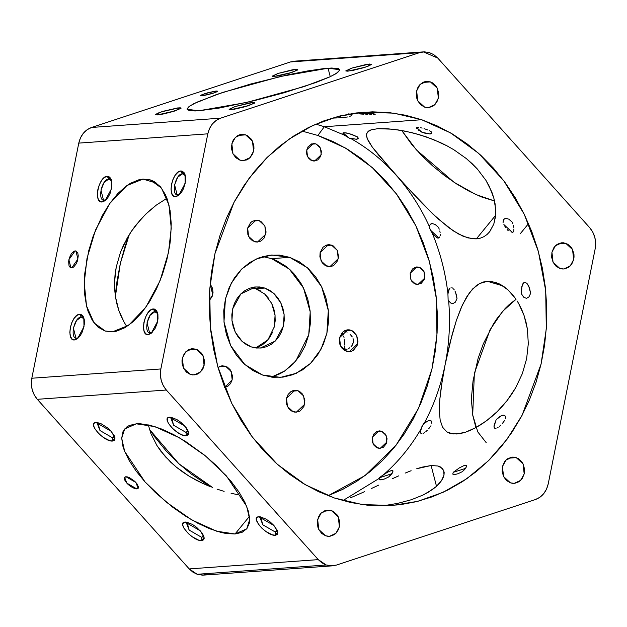 <?xml version="1.0" encoding="UTF-8"?>
<svg xmlns="http://www.w3.org/2000/svg" width="627" height="627" viewBox="0 0 627 627"><rect width="100%" height="100%" fill="white"/><g stroke="black" fill="none" stroke-linecap="round" stroke-linejoin="round"><path stroke-width="0.94" d="M216.307 91.033L217.616 91.197L213.658 93.078L201.957 95.766L200.648 95.547L201.385 94.983L207.694 92.796L215.288 91.142L217.052 91.017L217.412 91.495L212.177 93.541L204.237 95.461L200.648 95.602L204.606 93.729L216.307 91.033L216.558 91.981L216.307 91.033M136.851 488.935L138.457 486.967L136.851 488.935L134.703 488.59L130.651 486.481L127.994 484.326L125.086 480.768L124.287 478.714L124.569 477.28L125.886 476.692L135.894 482.484L138.152 488.362L136.851 488.935L126.842 483.135L124.585 477.265L126.873 476.747L129.327 477.539L134.742 481.301L136.882 483.683L138.449 486.913L138.167 488.339L136.851 488.935M75.107 250.886L75.906 250.972L77.936 259.045L71.713 267.854L70.114 267.337L69.009 265.605L68.641 261.349L69.299 258.034L71.407 253.606L74.19 251.113L75.953 250.988L77.811 253.143L78.242 255.824L77.521 260.707L76.235 263.818L73.578 267.086L70.922 267.776L68.884 259.696L75.107 250.886L76.619 251.341L75.107 250.886M430.42 81.902L437.254 88.195L438.375 98.188L434.872 104.631L428.453 107.617L424.597 107.115L426.768 107.593L428.978 107.57L433.132 106.026L434.926 104.576L437.599 100.579L438.735 95.657L438.665 93.086L437.254 88.195L435.969 86.071L432.481 82.858L430.42 81.902L426.039 81.447L423.883 81.98L420.082 84.441L418.577 86.283L417.41 88.438L416.273 93.36L416.853 98.455L417.762 100.822L420.654 104.748L424.597 107.115L417.762 100.822L416.634 90.829L420.137 84.394L426.564 81.4L430.42 81.902L422.817 82.45L430.42 81.902M245.627 134.868L252.462 141.169L253.59 151.162L250.087 157.596L243.66 160.59L239.804 160.089L241.983 160.567L246.34 160.01L248.347 158.999L250.142 157.549L252.814 153.552L253.951 148.63L253.872 146.06L252.462 141.169L251.176 139.045L247.696 135.832L245.627 134.868L241.246 134.421L239.099 134.954L237.092 135.957L233.793 139.257L232.625 141.412L231.488 146.326L231.559 148.905L232.97 153.795L235.87 157.722L239.804 160.089L232.97 153.795L231.849 143.795L235.352 137.36L241.771 134.366L245.627 134.868L238.033 135.416L245.627 134.868M196.141 349.215L202.976 355.517L204.104 365.51L200.601 371.944L194.174 374.938L190.318 374.437L192.497 374.915L196.854 374.358L198.861 373.347L202.16 370.055L203.328 367.9L204.465 362.978L204.386 360.4L202.976 355.517L201.69 353.385L198.21 350.179L196.141 349.215L191.76 348.769L189.613 349.302L187.606 350.305L184.307 353.597L182.363 358.142L182.002 360.674L182.073 363.252L183.484 368.143L186.384 372.07L190.318 374.437L183.484 368.143L182.363 358.142L185.866 351.708L192.285 348.714L196.141 349.215L188.547 349.764L196.141 349.215M331.448 510.597L338.282 516.891L339.403 526.884L335.9 533.318L329.481 536.312L325.625 535.811L327.796 536.289L330.006 536.265L334.16 534.721L335.954 533.271L338.627 529.274L339.763 524.352L339.693 521.782L338.282 516.891L336.997 514.767L333.509 511.554L331.448 510.597L327.067 510.143L324.911 510.676L321.11 513.137L319.605 514.979L318.438 517.134L317.301 522.056L317.881 527.15L318.79 529.517L321.682 533.444L325.625 535.811L318.79 529.517L317.662 519.524L321.165 513.082L327.592 510.096L331.448 510.597L323.845 511.138L331.448 510.597M516.233 457.624L523.067 463.917L524.188 473.918L520.692 480.353L514.265 483.346L510.409 482.845L512.588 483.315L514.791 483.292L518.952 481.755L522.252 478.456L524.188 473.918L524.548 471.386L524.478 468.808L523.067 463.917L521.782 461.793L518.294 458.588L514.054 457.146L511.851 457.177L507.69 458.713L505.903 460.163L504.39 462.005L502.446 466.551L502.164 471.653L503.575 476.544L506.475 480.47L510.409 482.845L503.575 476.544L502.446 466.551L505.95 460.116L512.377 457.122L516.233 457.624L508.638 458.172L516.233 457.624M565.719 243.276L572.553 249.57L573.674 259.57L570.178 266.005L563.751 268.999L559.895 268.497L562.074 268.967L564.276 268.944L568.438 267.408L571.738 264.116L573.674 259.57L574.034 257.039L573.964 254.46L572.553 249.57L571.268 247.446L567.78 244.24L563.54 242.798L561.337 242.829L557.176 244.365L555.389 245.823L553.876 247.657L551.932 252.203L551.65 257.313L553.061 262.196L555.961 266.122L559.895 268.497L553.061 262.196L551.932 252.203L555.436 245.768L561.863 242.774L565.719 243.276L558.124 243.825L565.719 243.276M381.553 431.188L386.107 435.389L386.859 442.051L380.244 448.336L376.294 447.357L373.974 445.217L372.509 442.223L372.125 438.829L373.661 434.111L377.203 431.243L381.553 431.188L385.252 433.97L387.047 438.641L386.342 443.642L383.363 447.27L379.123 448.313L377.673 447.999L373.112 443.798L372.367 437.137L378.982 430.851L381.553 431.188L376.49 431.548L381.553 431.188M419.392 267.274L423.954 271.475L424.698 278.137L418.084 284.423L414.133 283.443L411.814 281.304L410.348 278.31L410.207 273.223L412.503 268.967L416.477 266.977L420.772 267.917L423.954 271.475L424.894 274.728L424.181 279.728L421.203 283.357L416.963 284.407L415.513 284.086L410.959 279.885L410.207 273.223L416.822 266.937L419.392 267.274L414.329 267.643L419.392 267.274M315.93 143.873L320.483 148.066L321.236 154.728L314.621 161.014L310.671 160.042L308.351 157.902L306.885 154.9L306.501 151.507L308.037 146.789L311.58 143.92L315.93 143.873L319.629 146.647L321.424 151.326L320.718 156.319L317.74 159.956L313.5 160.998L312.05 160.684L307.489 156.484L306.744 149.822L313.359 143.536L315.93 143.873L310.867 144.234L315.93 143.873M259.139 220.61L264.837 225.861L265.777 234.184L257.501 242.046L252.571 240.823L249.664 238.15L247.837 234.404L247.657 228.048L250.534 222.734L252.03 221.519L255.495 220.242L259.139 220.61L260.863 221.409L264.837 225.861L266.075 232.076L264.155 237.978L261.404 240.721L259.735 241.56L256.106 242.022L254.288 241.63L248.598 236.379L247.657 228.048L255.934 220.195L259.139 220.61L252.814 221.065L259.139 220.61M331.612 245.157L337.31 250.4L338.251 258.732L329.974 266.593L325.045 265.37L322.137 262.697L319.888 256.851L320.131 252.595L323.007 247.273L326.173 245.22L327.96 244.781L329.802 244.757L333.337 245.956L337.31 250.4L338.549 256.623L337.6 260.722L333.877 265.26L332.208 266.107L328.579 266.569L326.761 266.169L321.071 260.926L320.131 252.595L328.399 244.742L331.612 245.157L325.28 245.612L331.612 245.157M351.042 330.225L356.739 335.469L357.68 343.8L349.404 351.661L344.474 350.438L341.566 347.766L339.74 344.019L339.56 337.663L342.436 332.341L345.602 330.288L347.389 329.849L349.231 329.826L352.766 331.025L356.739 335.469L357.978 341.691L357.029 345.79L353.307 350.328L351.637 351.175L348.009 351.637L346.19 351.238L340.5 345.994L339.56 337.663L347.828 329.81L351.042 330.225L344.717 330.68L351.042 330.225M344.662 331.025L345.485 331.354L344.662 331.025M347.115 332.138L345.485 331.354L347.115 332.138M350.038 334.199L352.296 336.942L350.038 334.199M353.04 338.572L353.424 340.328L353.04 338.572M352.93 343.862L353.424 340.328L353.393 342.138L352.108 345.414L352.93 343.862M351.01 346.731L352.108 345.414L351.01 346.731M348.471 348.573L349.764 347.789L348.471 348.573M346.19 349.294L347.24 349.082L345.399 349.215L346.19 349.294L345.399 349.215L344.584 348.157L344.881 348.831M344.458 347.201L344.427 345.955L344.458 347.201M344.435 344.45L344.38 340.955L344.435 344.45M344.247 339.183L344.38 340.955L344.247 339.183M343.706 336.001L344.019 337.514L343.706 336.001M342.804 333.501L343.306 334.669L342.804 333.501M298.005 390.746L303.695 395.998L304.636 404.321L296.359 412.182L291.43 410.959L288.53 408.287L286.696 404.54L286.515 398.184L288.138 394.399L290.889 391.656L292.558 390.817L294.353 390.378L298.005 390.746L299.722 391.546L302.629 394.226L304.871 400.073L303.985 406.312L300.27 410.857L298.593 411.696L294.964 412.158L293.154 411.767L287.456 406.515L286.515 398.184L294.792 390.331L298.005 390.746L291.673 391.201L298.005 390.746M224.333 387.596L227.797 386.31L230.548 383.567L232.162 379.782L232.405 375.526L230.156 369.679L227.248 367.007L222.319 365.784L218 367.398L221.88 365.831L225.532 366.207L219.199 366.662L225.532 366.207L231.222 371.45L232.162 379.782L224.803 387.517M210.139 283.882L212.733 294.714L209.246 300.592L212.083 296.704L213.031 292.605L212.553 288.357L210.139 283.882M255.675 347.946L267.862 339.936L274.344 326.73L275.065 315.303L271.718 303.413L264.633 293.953L255.769 288.726L264.829 288.067L273.685 293.295L280.778 302.763L284.117 314.652L283.404 326.079L275.229 341.104L260.236 348.079L251.247 346.911L246.427 344.67L242.053 341.386L238.299 337.177L235.297 332.216L233.173 326.691L232.006 320.812L231.833 314.809L232.672 308.899L234.482 303.327L237.202 298.295L240.721 294L244.906 290.614L249.593 288.255L254.601 287.025L259.75 286.962L264.829 288.067L269.649 290.309L274.015 293.601L277.777 297.801L280.778 302.763L282.902 308.288L284.07 314.166L284.243 320.178L283.404 326.079L281.586 331.659L278.874 336.683L275.355 340.978L271.17 344.372L266.483 346.723L261.467 347.961L256.325 348.024L251.247 346.911L242.383 341.684L235.297 332.216L231.951 320.334L232.672 308.899L240.846 293.883L255.832 286.9L264.829 288.067L255.385 288.592M271.428 377.101L284.595 371.051L295.795 361.074L308.766 334.669L310.208 311.807L303.515 288.036L289.337 269.108L271.616 258.653L289.729 257.344L307.449 267.8L321.627 286.727L328.313 310.506L326.879 333.368L320.969 349.294L310.53 363.409L296.391 373.261L280.551 377.368L262.564 375.024L252.924 370.549L244.185 363.973L236.669 355.564L230.665 345.642L226.418 334.591L224.082 322.834L223.737 310.82L225.414 299.008L229.043 287.856L234.474 277.8L241.513 269.21L249.883 262.431L259.257 257.721L269.281 255.252L279.571 255.126L289.729 257.344L299.369 261.827L308.108 268.403L315.624 276.813L321.627 286.727L325.875 297.786L328.211 309.542L328.556 321.557L326.879 333.368L323.25 344.521L317.818 354.576L310.78 363.166L302.41 369.946L293.036 374.656L283.012 377.125L272.721 377.25L262.564 375.024L244.843 364.569L230.665 345.642L223.98 321.87L225.414 299.008L231.324 283.083L241.763 268.967L255.902 259.108L271.742 255.009L289.729 257.344L271.616 258.653L262.752 256.584L271.616 258.653L276.531 260.62L285.763 266.169L290.003 269.704L293.93 273.701L300.717 282.902L303.515 288.036L307.763 299.087L310.106 310.843L310.443 322.866L308.766 334.669L305.137 345.822L299.706 355.885L292.668 364.467L284.305 371.247L279.72 373.872L271.428 377.101M252.783 102.491L254.719 102.906L248.77 105.571L231.073 109.639L229.098 109.31L235.078 106.559L249.334 102.946L253.904 102.46L254.578 102.569L254.444 103.189L244.099 106.974L234.514 109.176L229.216 109.521L235.078 106.559L252.783 102.491L251.866 104.458L252.783 102.491M179.142 107.789L181.078 108.212L175.137 110.869L157.432 114.937L155.457 114.608L157.808 113.189L163.694 111.151L177.598 107.954L180.937 107.868L180.803 108.487L170.466 112.272L160.88 114.475L155.574 114.827L161.445 111.857L179.142 107.789L178.233 109.756L179.142 107.789M295.858 69.338L297.801 69.762L291.853 72.426L274.148 76.494L272.173 76.165L278.161 73.406L292.417 69.801L296.986 69.315L297.653 69.425L297.527 70.036L289.603 73.132L277.596 76.032L272.29 76.376L278.161 73.406L295.858 69.338L294.949 71.313L295.858 69.338M369.499 64.04L371.435 64.463L365.494 67.128L347.789 71.196L345.814 70.867L351.794 68.108L366.05 64.503L371.474 64.369L369.123 65.796L363.245 67.834L351.238 70.733L345.932 71.078L351.794 68.108L369.499 64.04L368.582 66.015L369.499 64.04M362.014 114.083L360.251 113.949L361.552 113.346L360.251 113.949L363.887 114.208M367.822 114.475L365.847 114.341L367.822 114.475M371.646 114.663L369.789 114.584L371.646 114.663M374.57 114.655L373.3 114.694L375.291 114.185L372.454 113.597L364.444 113.26L372.454 113.597L375.291 114.185L374.57 114.655M360.776 113.393L364.444 113.26L359.726 113.495L359.279 113.628L360.251 113.949L359.279 113.628L360.776 113.393M431.823 133.253L431.117 131.615L431.823 133.253L430.224 133.998L431.635 132.281L430.224 133.998L431.713 133.449M358.189 138.551L357.484 136.913L358.189 138.551L356.591 139.296L357.993 137.579L356.591 139.296L358.08 138.755M435.146 224.458L438.532 227.389L435.146 224.458L432.05 223.525L435.146 224.458M437.583 238.017L433.727 235.078L430.921 231.057L429.205 227.28L432.262 233.173C440.225 252.391 445.444 272.51 447.921 293.53L448.133 300.262L448.65 300.701C450.468 322.325 449.293 343.643 445.123 364.655C440.906 385.652 433.908 405.246 424.142 423.429L423.491 423.656L420.788 429.393L422.3 425.717M430.428 230.109L438.853 237.931L430.428 230.109M503.889 224.521L504.86 226.253L503.889 224.521M505.926 227.907L504.86 226.253L505.926 227.907M508.301 230.791L507.078 229.443L508.301 230.791M503.936 224.607L512.486 232.633L503.936 224.607M508.787 219.168L512.173 222.091L508.787 219.168L505.683 218.227L508.787 219.168M528.953 296.9L526.468 298.35L528.953 296.9L530.646 293.318L528.953 296.9M455.32 302.198L452.827 303.648L455.32 302.198L457.012 298.624L455.32 302.198M420.411 431.149L420.913 433.422L421.947 433.704L420.913 433.422L420.427 432.481L420.788 429.393C410.661 446.675 398.443 461.621 384.124 474.224L379.163 477.868L379.178 478.409L342.891 500.605L379.178 478.409L379.311 479.616L379.907 479.89L384.312 479.044L380.848 479.929L379.092 479.247M422.175 425.968L420.364 431.713L422.237 425.843M421.932 426.454L424.142 423.429C433.908 405.246 440.906 385.652 445.123 364.655L441.314 386.53L439.786 399.54L439.315 410.881L440.162 420.153L442.599 427.23L446.863 431.885L453.062 433.962L461.182 433.375L465.814 432.081L456.895 434.002L449.724 433.249L446.863 431.885L442.599 427.23L440.162 420.153L439.315 410.881L439.786 399.54L442.411 379.429L445.123 364.655C449.293 343.643 450.468 322.325 448.65 300.701L450.633 302.959L452.827 303.648L450.633 302.959L448.133 300.262L447.921 293.53C445.444 272.51 440.225 252.391 432.262 233.173L436.839 237.743M431.533 421.297L431.964 424.048L431.533 421.297L429.511 420.419L431.533 421.297M431.204 420.921L428.327 420.678L424.142 423.429L427.003 421.289L429.511 420.419L431.204 420.921M494.037 425.882L494.194 427.638L495.581 428.406L494.719 428.241L494.005 426.689L495.933 420.419M495.628 421.046L494.092 425.498M495.879 420.529L494.005 426.407L495.879 420.529M505.166 415.999L505.597 418.75L505.166 415.999L503.144 415.121L505.166 415.999M504.845 415.623L503.144 415.121L501.678 415.489L496.474 419.408L500.009 416.375L503.144 415.121L504.845 415.623M457.945 473.746L454.481 474.631L457.945 473.746L462.334 471.661L457.945 473.746M389.516 471.183L392.455 470.532L393.004 471.849L388.693 476.959L384.312 479.044L388.693 476.959L390.723 475.117L392.698 472.57L392.917 470.791L391.703 470.509L389.516 471.183L384.124 474.224C398.443 461.621 410.661 446.675 420.788 429.393L420.411 431.094M275.3 532.025L277.291 530.481L276.922 531.312L275.3 532.025L277.032 529.909L275.3 532.025L262.784 524.783L259.962 517.44L260.699 516.914L262.784 524.783L275.3 532.025L275.394 535.278L275.3 532.025M258.81 516.766L273.952 525.528L277.769 532.009L275.394 535.278L272.142 534.76L266.013 531.571L262 528.31L258.763 524.697L256.396 519.822L256.819 517.651L257.634 517.032L260.307 516.844L266.075 519.125L270.253 522.025L273.952 525.528L277.4 530.748L277.808 532.213L277.385 534.384L275.394 535.278C267.016 536.422 249.522 516.891 258.81 516.766L259.421 516.75L258.81 516.766M201.659 537.323L203.657 535.779L203.289 536.61L201.659 537.323L203.391 535.207L201.659 537.323L189.15 530.081L186.329 522.738L187.065 522.213L189.15 530.081L201.659 537.323L201.753 540.576L201.659 537.323M185.169 522.064L200.311 530.826L204.136 537.308L201.753 540.576L198.508 540.059L192.379 536.869L188.366 533.608L183.962 528.232L182.755 525.12L182.763 523.898L183.993 522.338L186.666 522.142L192.442 524.423L196.619 527.323L201.8 532.636L203.767 536.054L204.167 538.742L202.936 540.302L201.753 540.576C193.382 541.72 175.889 522.189 185.169 522.064L185.788 522.056L185.169 522.064M112.499 437.787L114.49 436.251L114.122 437.074L112.499 437.787L114.232 435.671L112.499 437.787L99.983 430.545L97.169 423.209L97.906 422.684L99.983 430.545L112.499 437.787L112.594 441.04L112.499 437.787M96.009 422.527L111.151 431.29L114.976 437.771L112.594 441.04L109.341 440.522L103.212 437.34L99.199 434.072L94.802 428.696L93.595 425.584L94.019 423.421L94.834 422.802L97.506 422.614L101.213 423.813L107.452 427.786L111.151 431.29L114.6 436.517L115.007 437.983L114.584 440.146L112.594 441.04C104.215 442.184 86.722 422.653 96.009 422.527L96.621 422.52L96.009 422.527M186.133 432.489L188.131 430.953L187.763 431.776L186.133 432.489L187.865 430.373L186.133 432.489L173.624 425.247L170.803 417.911L171.539 417.386L173.624 425.247L186.133 432.489L186.227 435.741L186.133 432.489M169.643 417.229L184.785 425.992L188.609 432.473L186.227 435.741L182.974 435.224L178.961 433.382L172.84 428.774L168.436 423.397L167.229 420.286L167.652 418.123L168.467 417.504L171.14 417.308L176.916 419.588L181.093 422.488L186.274 427.81L188.241 431.219L188.633 433.908L188.218 434.848L186.227 435.741C177.856 436.886 160.355 417.355 169.643 417.229L170.262 417.221L169.643 417.229M150.582 332.976L152.189 332.475L149.587 332.874L147.039 322.78L150.198 315.162L154.822 311.768L153.349 308.97L157.44 312.387L157.628 321.306L151.225 333.321L148.223 334.638L150.582 332.976L148.223 334.638L145.793 333.846L144.132 331.228L143.473 327.169L143.936 322.294L145.44 317.348L147.753 313.077L150.527 310.138L153.349 308.97L154.634 309.119L156.719 310.859L157.902 314.26L157.996 318.814L157.001 323.822L155.057 328.524L151.036 333.47L148.223 334.638C139.249 335.978 144.657 308.899 153.349 308.97L154.822 311.768L155.817 311.87L157.785 313.625L154.822 311.768L156.711 312.324L154.822 311.768C147.635 311.713 143.168 334.081 150.582 332.976M76.949 338.274L78.555 337.773L75.953 338.172L73.406 328.078L76.565 320.46L81.181 317.066L79.707 314.268L83.806 317.685L83.994 326.612L77.591 338.627L74.582 339.936L76.949 338.274L74.582 339.936L72.16 339.144L70.49 336.527L69.84 332.467L70.302 327.592L71.799 322.646L74.119 318.375L76.894 315.436L79.707 314.268L81.001 314.417L83.085 316.157L84.269 319.566L84.363 324.112L82.498 331.558L80.178 335.829L77.403 338.768L74.582 339.936C65.616 341.276 71.023 314.198 79.707 314.268L81.181 317.066L82.184 317.168L84.143 318.924L81.181 317.066L83.078 317.63L81.181 317.066C74.002 317.011 69.534 339.387 76.949 338.274M104.505 200.295L106.104 199.794L103.502 200.193L100.963 190.099L104.113 182.481L108.737 179.087L107.264 176.289L111.355 179.706L111.551 188.633L105.148 200.648L102.138 201.957L104.505 200.295L102.138 201.957L99.717 201.165L98.047 198.547L97.397 194.488L97.851 189.613L99.356 184.667L101.668 180.396L104.45 177.457L107.264 176.289L109.694 177.08L111.355 179.698L111.919 186.133L110.046 193.578L107.734 197.85L104.952 200.789L102.138 201.957C93.164 203.297 98.572 176.218 107.264 176.289L108.737 179.087L109.733 179.189L111.7 180.944L108.737 179.087L110.626 179.651L108.737 179.087C101.558 179.032 97.091 201.4 104.505 200.295M178.139 194.997L179.745 194.495L177.143 194.895L174.596 184.8L177.755 177.182L182.371 173.789L180.897 170.991L184.996 174.408L185.184 183.327L178.781 195.342L175.772 196.659L178.139 194.997L175.772 196.659L173.35 195.867L171.68 193.241L171.03 189.189L171.492 184.314L172.989 179.369L175.309 175.098L178.084 172.159L180.897 170.991L182.191 171.14L184.275 172.88L185.459 176.281L185.553 180.835L183.687 188.28L181.368 192.552L178.593 195.491L175.772 196.659C166.806 197.999 172.213 170.92 180.897 170.991L182.371 173.789L183.374 173.891L185.333 175.646L182.371 173.789L184.267 174.345L182.371 173.789C175.192 173.734 170.724 196.102 178.139 194.997M328.133 495.73L365.039 475.579L395.966 445.342L418.499 408.443L431.964 368.958L436.948 335.194L436.376 298.726L429.393 261.459L415.826 225.712L396.335 193.798L372.297 167.574L345.524 148.082L317.873 135.463L324.339 126.732L344.466 135.166L349.466 138.269L350.14 138.159C367.061 147.549 382.321 159.807 395.911 174.941C409.47 190.114 420.646 207.365 429.448 226.684L429.205 227.28L429.448 226.684C420.646 207.365 409.47 190.114 395.911 174.941L422.01 203.187L438.014 218.768L453.431 230.948L463.157 236.254L472.186 238.754L476.379 238.856L495.604 215.343L476.379 238.856L480.306 238.166L483.856 236.708L487.014 234.529L483.856 236.708M235.039 533.985L249.483 516.327L235.039 533.985L226.143 533.499L221.088 532.464L210.006 528.859L197.991 523.341L185.506 516.107L173.021 507.455L155.363 492.524L144.955 481.834L136.106 471.034L129.17 460.531L124.405 450.742L122.9 446.228L121.709 438.187L122.978 431.705L126.654 427.042L129.358 425.451L136.357 423.821L154.822 426.611L179.628 437.881L205.429 455.9L226.449 475.971L246.717 506.365L249.695 519.556L246.756 528.827L235.039 533.985L216.581 531.194L191.776 519.924L165.975 501.906L144.955 481.834L124.679 451.44L121.709 438.249L124.648 428.978L136.357 423.821L140.589 423.797L150.315 425.341L161.398 428.946L173.413 434.464L185.898 441.69L204.465 455.116L216.041 465.281L231.089 481.379L239.02 492.085L244.898 502.282L248.504 511.577L249.695 519.618L249.366 523.067L246.881 528.671L242.046 532.354L235.039 533.985M382.823 505.856L397.777 503.356L382.823 505.856M411.414 499.703L397.777 503.356L411.414 499.703L423.201 494.962L411.414 499.703M432.528 489.475L423.201 494.962L428.178 492.297L436.235 486.536L432.528 489.475M439.229 483.574L436.235 486.536L441.518 480.643L439.229 483.574M443.109 477.774L441.518 480.643L443.994 475.054L443.109 477.774M444.175 472.57L443.994 475.054L443.665 470.352L444.175 472.57M442.45 468.471L438.046 466.01L431.117 465.524L436.502 486.293L431.117 465.524L438.046 466.01L440.577 467.013L443.665 470.352M470.728 430.161L465.814 432.081L475.917 427.59L470.728 430.161M481.23 424.432L475.917 427.59L486.576 420.717L481.23 424.432M491.929 416.453L486.576 420.717L497.211 411.625L491.929 416.453M502.274 406.343L497.211 411.625L507.078 400.598L502.274 406.343M511.585 394.375L507.078 400.598L515.668 387.799L511.585 394.375M522.33 373.668L515.668 387.799L522.33 373.668L526.625 358.754L522.33 373.668M528.31 343.588L526.625 358.754L528.31 343.588L527.385 329.026L528.31 343.588M525.998 322.066L527.385 329.026L524.062 315.499L525.998 322.066M521.633 309.362L524.062 315.499L518.748 303.664L521.633 309.362M517.15 300.991L518.748 303.664L517.15 300.991M511.898 293.906L515.472 298.476L508.058 289.956L511.898 293.906M504.006 286.672L508.058 289.956L499.868 284.141L504.006 286.672M495.079 282.189L499.868 284.141L491.474 281.413L487.391 281.296L483.441 281.993L479.624 283.529L472.656 288.914L466.512 297.143L461.158 307.739L456.401 320.342L450.241 341.833L445.123 364.655L452.185 334.395L456.401 320.342L462.428 304.887L469.49 292.684L476.026 285.857L479.624 283.529L487.391 281.296L502.846 285.881L487.391 281.296M489.765 231.637L487.014 234.529L489.765 231.637L493.794 224.113L495.659 214.614L495.087 203.799L493.817 198.022L489.264 186.266L485.941 180.372L477.39 169.055L472.202 163.718L466.48 158.678L453.893 149.775L447.067 145.879L433.014 139.382L418.773 134.491L405.12 131.145L392.635 129.201L377.697 128.692L387.086 128.723L398.662 130.001L411.845 132.634L425.882 136.741L440.083 142.415L447.067 145.879L453.893 149.775L466.48 158.678L477.39 169.055L485.941 180.372L491.881 192.16L493.817 198.022L495.691 209.34L495.408 217.146L493.794 224.113L489.522 231.951M347.523 116.975L340.916 117.782L340.406 115.846L340.916 117.782L347.523 116.975M350.995 115.846L349.647 116.434L350.995 115.846L351.347 114.686L351.559 115.25M349.615 113.996L351.347 114.686L348.698 113.848M328.054 68.218L339.803 69.691L337.639 72.607L330.163 76.729L304.213 86.557L246.607 102.46L198.877 110.767L195.193 110.948L189.824 110.705L187.293 109.639L187.12 108.808L188.978 106.606L193.696 103.745L216.581 94.497L250.534 84.057L287.542 74.903L307.543 70.953L323.751 68.602L331.738 68.029L338.729 68.711L339.81 70.169L335.939 73.727L329.849 76.878L316.032 82.466L283.71 92.859L253.99 100.72L219.387 108.024L198.877 110.767L187.128 109.294L189.291 106.371L196.768 102.248L222.718 92.42L280.324 76.518L328.054 68.218L330.257 76.69L328.054 68.218M142.987 179.103L150.174 179.855L161.46 188.045L168.992 205.076L171.234 228.134L168.491 252.532L160.018 280.841L145.778 307.379L128.566 325.382L112.492 331.816L104.834 330.923L98.063 327.129L92.428 320.577L88.148 311.525L86.573 306.172L84.614 294.039L84.324 280.434L84.802 273.239L88.681 250.894L93.172 236.105L102.334 215.476L109.709 203.548L117.782 193.602L126.239 186.039L130.502 183.249L138.92 179.761L142.987 179.103L150.645 180.004L154.164 181.54L160.402 186.736L165.379 194.582L167.338 199.394L170.097 210.601L171.226 223.533L170.685 237.688L169.792 245.063L166.798 260.025L162.315 274.822L156.491 288.867L149.571 301.634L141.804 312.63L133.504 321.424L124.977 327.678L116.559 331.166L112.492 331.816L105.312 331.072L94.026 322.881L86.495 305.843L84.253 282.793L86.996 258.395L95.469 230.085L109.709 203.548L126.92 185.545L142.987 179.103L156.609 183.147L142.987 179.103M350.242 497.909L357.359 494.868L350.242 497.909M364.499 491.686L357.359 494.868L364.499 491.686M378.63 485.141L371.592 488.433L378.63 485.141M392.29 478.762L398.811 475.815M411.116 470.72L405.136 473.103L411.116 470.72M421.995 467.162L416.736 468.73L431.117 465.524L421.995 467.162M476.379 238.856L467.781 237.876L458.345 233.91L448.391 227.389L432.74 213.885L406.03 186.133L378.653 155.159L372.414 147.274L368.229 140.856L366.434 135.894L366.521 133.904L367.022 138.199L372.414 147.274L395.911 174.941C382.321 159.807 367.061 147.549 350.14 138.159L356.591 139.296L349.466 138.269L343.024 132.916L349.466 138.269L344.466 135.166L324.339 126.732L421.681 119.726L450.625 132.932L478.636 153.333L503.794 180.772L524.196 214.168L538.397 251.584L545.702 290.583L546.305 328.744L541.077 364.083L522.095 415.27L507.086 439.198L488.551 460.633L466.974 478.597L443.093 492.313L417.833 501.318L392.173 505.511L362.241 504.563L334.356 497.987L350.548 502.486L367.007 505.127L383.567 505.871L400.081 504.727L416.375 501.686L432.309 496.796L447.709 490.087L462.444 481.638L476.371 471.528L489.342 459.85L501.247 446.714L511.961 432.254L521.382 416.602L529.431 399.916L536.014 382.352L541.077 364.083L544.573 345.281L546.47 326.126L546.736 306.799L545.38 287.503L542.41 268.403L537.856 249.703L531.767 231.567L524.196 214.168L515.214 197.693L504.915 182.285L493.394 168.091L480.76 155.253L467.139 143.904L452.655 134.131L437.458 126.051L421.681 119.726L405.489 115.227L389.03 112.586L372.469 111.841L355.956 112.985L339.662 116.026L323.736 120.917L308.327 127.626L293.593 136.075L279.673 146.185L266.694 157.863L254.797 170.999L244.083 185.459L234.655 201.11L226.613 217.796L220.022 235.36L214.959 253.629L211.464 272.431L209.575 291.586L209.3 310.914L210.664 330.21L213.627 349.31L218.18 368.01L224.27 386.146L231.841 403.545L240.823 420.019L251.121 435.428L262.642 449.622L275.277 462.46L288.898 473.808L303.382 483.582L318.587 491.662L334.356 497.987L305.412 484.781L277.4 464.38L252.242 436.941L231.841 403.545L217.647 366.129L210.335 327.129L209.732 288.969L214.959 253.629L233.942 202.443L248.958 178.515L267.494 157.079L289.071 139.116L312.944 125.4L338.204 116.395L363.864 112.202L393.795 113.15L421.681 119.726L324.339 126.732L315.796 124.115L324.339 126.732L317.873 135.463L301.893 131.051L317.873 135.463L332.945 141.506L347.468 149.234L361.301 158.56L374.319 169.415L386.397 181.681L397.4 195.24L407.244 209.967L415.826 225.712L423.06 242.328L428.884 259.656L433.233 277.534L436.071 295.779L437.364 314.221L437.105 332.686L435.303 350.987L431.964 368.958L427.12 386.42L420.827 403.2L413.138 419.149L404.133 434.103L393.897 447.921L382.525 460.469L370.126 471.629L356.818 481.293L342.742 489.366L328.023 495.769M366.521 133.904L368.794 130.91L371.027 129.875L377.697 128.692L371.027 129.875L367.406 132.117M429.73 225.414L429.448 226.684L429.73 225.414M431.047 223.8L430.271 224.435L432.05 223.525L431.047 223.8M439.253 229.176L438.532 227.389L439.253 229.176M440.13 232.648L439.793 230.948L440.13 232.648M440.17 235.697L440.272 234.255L440.17 235.697M439.182 237.735L439.817 236.896L438.273 238.08L439.182 237.735M448.156 292.088L447.921 293.53L448.156 292.088M448.932 289.588L448.485 290.763L448.932 289.588M450.186 287.95L449.496 288.632L450.186 287.95M451.824 287.691L452.694 288.138L451.824 287.691M453.533 288.906L454.301 289.925L453.533 288.906M454.99 291.124L455.594 292.464L454.99 291.124M456.511 295.435L455.594 292.464L457.012 298.624L456.511 295.435M430.984 425.702L429.856 427.324L430.984 425.702M428.617 428.868L429.856 427.324L428.617 428.868M425.874 431.595L427.277 430.31L425.874 431.595M423.107 433.398L424.455 432.661L423.107 433.398M342.844 133.159L343.212 134.037L342.844 133.159L343.721 132.705L348.73 133.449L357.484 136.913L351.786 134.405L345.861 132.822L342.844 133.159L344.466 135.166M452.788 474.114L453.203 472.319L459.481 467.828L464.278 465.453L465.493 465.195L466.692 465.751L465.642 468.33L462.334 471.661L464.748 469.404L466.668 466.457L466.316 465.305L464.278 465.453L459.481 467.828L453.203 472.319L452.788 474.114L454.481 474.631L452.725 473.965M504.625 420.403L503.497 422.026L504.625 420.403M502.251 423.57L503.497 422.026L502.251 423.57M499.507 426.297L500.91 425.012L499.507 426.297M496.741 428.1L498.089 427.355L496.741 428.1M523.796 297.269L526.468 298.35L523.796 297.269L521.523 293.977L521.868 286.429L523.78 282.683L524.76 282.307L526.868 283.294L529.4 287.605L530.646 293.318L528.686 285.936L526.868 283.294L524.76 282.307L522.965 283.576L521.562 288.185L521.523 293.977L522.581 295.866M512.886 223.878L512.173 222.091L512.886 223.878M513.772 227.35L513.427 225.649L513.772 227.35M513.811 230.399L513.905 228.957L513.811 230.399M512.815 232.437L513.45 231.598L511.914 232.782L512.815 232.437M503.144 220.947L503.042 222.75L503.63 219.536L503.144 220.947M503.63 219.536L505.683 218.227L503.904 219.129M420.498 131.427L424.408 133.049L430.224 133.998L421.995 132.273L416.657 127.618L421.995 132.273L420.498 131.427M418.076 129.844L419.189 130.62L418.076 129.844M416.657 128.496L416.461 127.963M417.496 127.391L418.75 127.43L417.496 127.391M420.356 127.673L422.151 128.088L420.356 127.673M424.032 128.637L425.905 129.28L424.032 128.637M427.747 130.001L425.905 129.28L427.747 130.001M431.117 131.615L429.495 130.784L431.117 131.615M207.498 574.34L202.349 575.147L197.176 574.277L203.603 575.108L332.639 565.82L326.212 564.99L197.176 574.277L192.928 572.161L189.221 568.916L318.265 559.629L166.327 390.025L37.291 399.313L189.221 568.916L37.291 399.313L34.179 394.822L32.157 389.563L31.35 383.912L31.82 378.238L160.865 368.95L207.811 133.833L78.775 143.121L31.82 378.238L78.775 143.121L80.491 137.815L83.344 133.237L87.122 129.711L91.581 127.461L220.618 118.174L419.502 52.66L290.466 61.948L91.581 127.461L290.466 61.948L294.455 61.172M423.397 51.892L294.361 61.18L290.466 61.948L419.502 52.66L423.397 51.892L437.779 58.084L589.709 227.687C594.702 233.667 596.528 240.69 595.18 248.762L548.225 483.879C546.383 491.803 542.112 497.023 535.419 499.539L336.534 565.052L331.385 565.867L326.212 564.99L321.964 562.874L318.265 559.629L166.327 390.025L163.216 385.534L161.194 380.275L160.387 374.625L160.865 368.95L207.811 133.833L209.536 128.527L212.381 123.95L216.158 120.423L220.618 118.174L419.502 52.66L424.338 51.853L429.205 52.527L433.79 54.659L437.779 58.084L589.709 227.687L592.821 232.178L594.843 237.437L595.65 243.088L595.18 248.762L548.225 483.879L546.509 489.185L543.656 493.762L539.878 497.289L535.419 499.539L336.534 565.052L332.639 565.82M486.238 442.709L477.75 431.87L472.703 414.941L474.357 373.331L490.079 329.708L502.564 311.4L516.037 299.291L509.343 304.44L505.143 308.539L497.07 318.477L493.277 324.222L483.292 343.886L478.111 358.378L473.056 380.801L471.684 395.371L471.622 402.322L472.75 415.254L475.917 427.59M401.758 130.51L411.759 144.476L421.43 155.277L432.473 165.755L444.465 175.505L456.95 184.166L469.435 191.392L481.45 196.917L494.554 200.985L475.674 194.448L454.081 182.3L416.399 149.892L401.758 130.51M257.423 347.374L262.117 345.022L266.295 341.629L269.814 337.342L272.533 332.31M274.242 327.153L275.182 320.828L275.018 314.817L273.842 308.939L271.718 303.413M268.717 298.452L264.962 294.251M260.589 290.967L255.769 288.726L251.341 287.691M37.291 399.313L166.327 390.025C161.335 384.045 159.509 377.023 160.865 368.95L31.82 378.238C30.472 386.303 32.298 393.333 37.291 399.313M189.221 568.916L197.176 574.277L326.212 564.99L318.265 559.629L189.221 568.916M78.775 143.121L207.811 133.833C209.661 125.909 213.925 120.69 220.618 118.174L91.581 127.461C84.888 129.977 80.617 135.189 78.775 143.121M331.464 118.135L340.916 117.782M115.047 274.689L116.23 267.071L120.517 252.179L123.605 244.938L131.255 231.488L135.745 225.289L145.644 214.23L156.28 205.131L166.954 198.257L156.28 205.131L148.246 211.769L140.581 219.505L131.255 231.488L127.203 238.033L120.517 252.179L116.222 267.086L114.537 282.244L115.047 274.689M114.678 289.635L114.537 282.244L115.47 296.877L114.678 289.635M116.857 303.821L115.47 296.877L118.793 310.381L116.857 303.821M121.238 316.549L118.793 310.381L124.138 322.262L121.238 316.549M126.811 326.565L124.138 322.262L126.811 326.565M170.638 462.138L160.857 451.228L156.899 445.483L150.958 433.672L148.293 424.879L150.958 433.672L156.899 445.483L165.442 456.785L176.344 467.162L170.638 462.138M182.465 471.81L176.344 467.162L189.001 476.112L182.465 471.81M195.812 480L189.001 476.112L202.78 483.448L195.812 480M209.896 486.497L202.78 483.448L209.896 486.497M224.113 491.38L217.06 489.146L224.113 491.38M237.805 494.727L231.042 493.23L237.805 494.727M115.399 296.399L120.329 263.418L129.24 234.608L125.173 245.956L120.329 263.418L116.99 281.382L115.399 296.391M149.485 429.417L154.893 437.137L165.896 450.695L177.974 462.961L190.992 473.808L204.825 483.143L212.749 487.602L178.883 463.8L149.485 429.417M236.363 488.504L232.664 485.729L230.869 481.05M450.186 433.398L449.724 433.249M379.311 479.616L379.163 477.868L391.961 473.698L379.163 477.868L386.859 472.531M392.455 470.532L392.917 470.791M453.203 472.319L465.595 468.393L453.203 472.319M465.493 465.195L466.316 465.305M447.85 294.165L449.332 288.867L447.858 294.157M522.33 284.87L521.484 288.89M353.166 70.365L364.765 67.355L353.166 70.365M279.524 75.671L291.132 72.661L279.524 75.671M162.808 114.114L174.416 111.104L162.808 114.114M236.45 108.816L248.049 105.806L236.45 108.816M324.817 341.503L324.512 340.257M528.537 223.62L520.144 233.879"/></g></svg>
